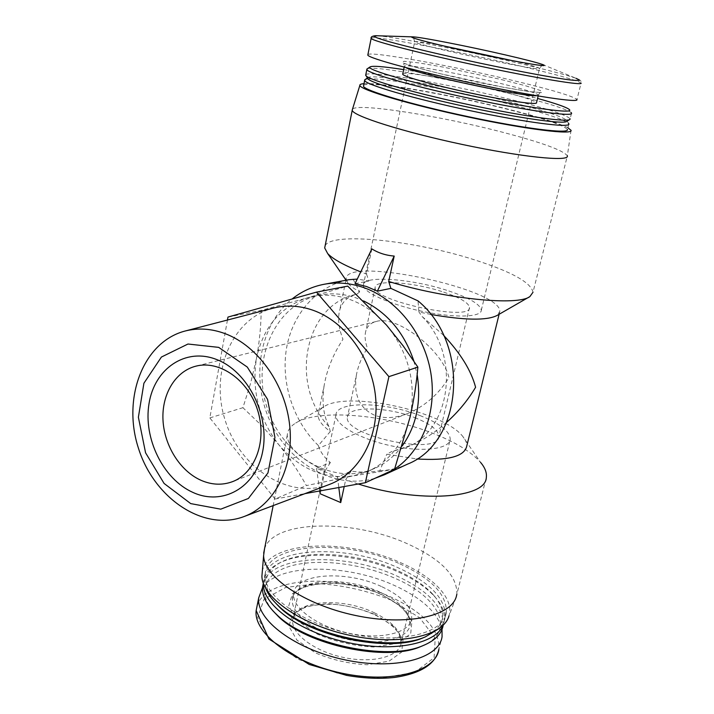 <?xml version="1.0" encoding="UTF-8"?>
<svg xmlns="http://www.w3.org/2000/svg" width="714" height="714" viewBox="0 0 714 714"><rect width="100%" height="100%" fill="white"/><g stroke="black" fill="none" stroke-linecap="round" stroke-linejoin="round"><path stroke-width="0.54" stroke-dasharray="3.57 2.68" d="M414.745 417.619C430.569 423.911 438.601 430.221 438.815 436.557C439.628 456.228 343.184 435.727 347.406 417.137C347.29 405.829 386.872 406.498 414.745 417.619M443.689 292.142C460.218 297.747 468.821 302.87 469.5 307.511C471.749 321.943 372.039 300.755 375.153 287.456C374.314 279.21 414.602 282.253 443.689 292.142M356.331 375.448C353.528 395.145 359.642 408.426 374.654 415.271C384.194 418.815 395.101 418.27 407.373 413.638C424.535 406.516 438.405 394.521 448.981 377.644C442.823 350.369 396.788 314.633 376.037 321.532C370.736 322.933 367.335 326.066 365.845 330.957C364.488 335.75 365.006 341.471 367.398 348.12C361.659 357.08 357.973 366.184 356.331 375.448L347.406 417.137M394.521 469.321L353.626 475.801L306.377 485.6C298.577 471.499 289.366 457.852 278.755 444.661L261.663 425.606L242.921 407.694L250.65 383.168L256.478 358.455C259.468 341.979 261.029 325.959 261.172 310.385L312.911 296.462C324.781 294.159 336.838 295.078 349.101 299.211C363.203 304.146 375.689 312.794 386.569 325.165C408.747 352.627 416.565 383.338 410.023 417.297C403.374 443.34 389.469 461.324 368.299 471.24L353.626 475.801C324.861 479.754 299.898 469.375 278.755 444.661C258.879 418.895 251.453 390.156 256.478 358.455C263.171 327.101 280.316 306.833 307.912 297.649L347.736 286.118M371.86 248.891L366.532 274.122L360.731 271.909M325.12 245.83C331.019 231.666 413.674 240.35 473.784 259.61C511.251 271.57 530.993 282.441 533.01 292.231L567.344 155.893C563.649 150.511 542.461 142.729 503.781 132.554C441.404 116.105 357.723 102.637 352.502 109.153M430.729 314.428L418.931 312L418.011 300.889M353.046 279.067L359.686 291.856C354.599 289.063 350.922 286.439 348.673 283.985L346.165 279.031C344.344 255.541 502.906 289.25 499.746 311.67L496.989 315.508M366.532 274.122L368.87 281.013L357.259 279.085M359.686 291.856L356.795 294.213C347.888 296.48 342.229 301.665 339.819 309.76C337.543 318.06 338.588 327.904 342.961 339.284C333.099 354.385 326.825 369.825 324.147 385.614L318.123 414.798C318.337 411.648 320.211 408.988 323.745 406.81C347.183 390.567 443.01 410.934 462.699 436.343C465.715 439.913 467.045 443.26 466.697 446.384M443.617 335.357L422.126 316.525L418.931 312M446.741 422.242C435.701 432.059 423.938 439.708 411.451 445.206L391.477 451.641L386.818 454.202L416.833 458.959M324.147 385.614C321.684 401.152 323.299 414.834 328.993 426.66L330.296 431.497C321.96 425.401 317.9 419.832 318.123 414.798M330.296 431.497L318.382 445.554C320.247 451.855 324.245 457.513 330.368 462.502L316.489 468.241L337.463 477.032L351.092 471.097C360.561 472.543 370.138 472.418 379.803 470.704L386.818 454.202M351.092 471.097L345.674 479.799L344.21 486.537M330.368 462.502L324.924 471.106C299.675 458.343 287.126 446.321 287.287 435.058C287.599 430.301 290.402 426.303 295.676 423.063C318.346 408.649 384.65 414.281 432.782 433.273C455.193 441.993 471.124 451.685 480.558 462.36L462.699 436.343M358.241 484.003L345.674 479.799M367.906 54.523C371.646 51.131 453.06 66.036 514.312 80.816C552.422 89.991 573.297 96.238 576.939 99.549L581.08 83.074C577.278 80.307 556.224 74.443 517.927 65.465C456.362 51.024 374.752 35.53 371.226 38.012M402.767 73.828C404.713 71.168 457.638 80.557 497.346 90.366C521.39 96.301 534.447 100.406 536.535 102.682M403.651 69.606C432.568 74.113 475.283 82.86 510.144 91.365L537.562 98.434M367.487 68.66C375.073 65.581 452.364 79.45 510.528 93.811C545.309 102.37 565.515 108.626 571.164 112.562L569.308 109.51M365.8 74.658C369.62 70.249 449.445 84.207 509.278 99.13C546.451 108.385 566.729 114.945 570.12 118.827L571.548 113.133M367.558 78.129L367.639 77.862C369.673 72.971 448.651 86.617 507.779 101.433C541.355 109.813 560.945 116.052 566.55 120.139L566.827 121.335M368.058 78.906C383.775 77.594 454.497 90.401 508.172 103.851C542.515 112.455 562.596 118.899 568.398 123.174L566.55 120.139M365.416 79.361L367.978 78.915M363.631 85.403C367.558 80.423 447.276 94.007 506.922 109.144C543.97 118.533 564.14 125.334 567.425 129.555L568.853 123.888M363.979 83.69C381.285 82.369 453.444 95.355 508.288 109.215C538.383 116.793 558.25 122.969 567.88 127.752M264.51 548.941C273.025 519.971 352.225 518.792 406.766 543.479C440.708 558.759 457.406 575.68 456.862 594.244L486.332 477.363M324.924 471.106L320.14 493.749M262.306 571.361C267.804 540.605 347.084 537.865 401.268 562.98C433.344 576.974 454.381 598.68 448.972 615.905L456.335 596.511M399.831 563.837C431.515 578.438 447.026 594.691 446.366 612.594C443.724 633.407 400.108 644.447 350.654 633.809C301.174 623.411 262.565 594.905 265.197 574.092C266.974 542.622 346.004 538.758 399.831 563.837M265.867 588.675L264.296 578.599C266.108 546.933 345.085 542.917 398.831 568.076C430.471 582.713 445.938 599.046 445.241 617.057C444.51 621.421 442.269 625.384 438.521 628.945M274.096 601.429C261.601 584.57 263.93 571.486 281.084 562.177C306.199 548.879 359.08 553.118 397.395 570.557C412.737 577.439 424.616 585.418 433.05 594.476C448.151 611.969 445.643 626.08 425.526 636.799M263.43 583.508L263.484 582.597C264.394 574.574 269.535 568.139 278.906 563.292C304.699 549.655 358.749 553.975 397.948 571.834C413.647 578.884 425.812 587.051 434.46 596.36C442.127 604.82 445.393 613.04 444.251 621.019L442.975 625.357M263.332 583.231C271.088 554.35 345.835 552.074 396.957 576.046C428.498 590.773 443.894 607.239 443.135 625.464L444.251 621.019M272.712 610.604C255.692 590.05 266.724 571.316 294.587 564.988C322.487 558.607 363.738 564.274 395.511 578.527C438.842 597.127 456.621 631.176 422.813 645.715M382.017 586.792C402.285 596.458 412.174 607.096 411.666 618.717C409.916 632.872 381.16 640.199 349.182 633.309C317.168 626.597 291.794 607.766 293.695 593.637C294.837 572.976 346.727 569.87 382.017 586.792M262.547 587.586C278.826 563.168 347.593 563.489 395.279 585.855C422.367 598.43 437.941 612.96 442.02 629.445M375.127 614.549L393.423 626.187L403.053 639.521L401.705 652.043L389.059 661.164L367.246 664.743C349.369 663.886 332.126 659.95 315.508 652.926L296.997 640.163L288.938 626.356L292.445 614.352L306.235 606.373L327.307 603.687C343.746 604.687 359.686 608.301 375.127 614.549M422.126 316.525C461.173 355.179 451.025 430.676 406.632 447.303L391.477 451.641M328.993 426.66C289.027 384.962 304.164 304.441 356.795 294.213M407.426 464.18C398.626 468.188 389.416 470.365 379.803 470.704M394.601 469.089L393.637 469.723M374.904 478.326C334.937 490.09 289.375 463.939 270.088 421.26C250.516 378.697 259.343 325.147 292.053 299.014M355.054 283.645L368.87 281.013M318.382 445.554C293.267 421.251 280.656 382.659 286.546 348.129C292.49 313.669 317.007 285.698 348.959 279.701M402.312 445.839C394.762 455.996 385.569 463.502 374.752 468.366C333.456 486.894 281.86 455.889 266.92 407.203C251.096 358.803 275.408 303.736 319.836 295.096C331.644 292.802 343.639 293.704 355.831 297.8L363.587 300.942M413.852 361.025L417.146 374.52M227.445 320.033L209.836 417.913L275.095 499.032L306.377 485.6M275.095 499.032L305.012 493.624M209.836 417.913L242.921 407.694M227.971 317.07L261.172 310.385M328.77 484.69C288.313 499.657 239.886 468.018 225.196 420.421C209.791 373.065 231.157 319.301 272.855 308.234M337.463 477.032L338.802 487.519M316.489 468.241L319.747 490.964M448.82 290.973C469.598 297.979 480.424 304.414 481.307 310.278C481.298 317.364 453.988 318.141 421.903 311.268C389.808 304.494 362.908 292.204 363.337 285.207C362.346 274.854 412.567 278.692 448.82 290.973M419.939 415.539C439.842 423.411 449.936 431.345 450.231 439.351C449.517 449.106 422.447 452.524 391.415 445.866C360.374 439.333 334.911 424.75 335.937 415.057C335.839 400.849 385.194 401.75 419.939 415.539M376.938 35.745C392.307 36.459 463.386 50.337 517.712 63.01C546.853 69.785 566.318 74.89 576.109 78.326C580.803 80.423 582.463 82.003 581.08 83.074M501.362 79.566L525.665 85.796L540.364 90.491L542.042 92.633L529.44 91.624L504.414 87.465L439.878 73.631L414.932 67.08L402.375 62.707L403.999 61.27L418.591 62.859L442.787 67.018L501.362 79.566M405.793 67.598L404.294 66.563C401.527 63.002 457.174 72.855 499.032 83.074C523.139 88.947 536.25 92.945 538.383 95.06L536.455 95.703M380.696 592.495C400.92 602.197 410.773 612.898 410.238 624.607C408.462 638.887 379.723 646.322 347.789 639.441C315.838 632.747 290.527 613.817 292.445 599.573C293.632 578.751 345.478 575.511 380.696 592.495M381.588 594.378L401.411 606.668L411.96 620.698L410.693 633.854L397.162 643.376L373.609 647.027C354.242 646.018 335.535 641.761 317.498 634.237L297.417 620.671L288.688 606.115L292.481 593.575L307.35 585.337L330.038 582.695C347.745 583.865 364.925 587.756 381.588 594.378M257.049 606.132C265.581 575.966 341.042 573.146 392.468 597.788C424.366 612.996 439.842 630.176 438.896 649.338L442.055 636.772M391.218 600.135L419.591 617.726L435.21 638.137L434.094 657.701L415.004 672.276L380.758 678.184L338.588 673.579L298.407 659.37L269.517 639.075L257.683 617.521L264.037 599.224L285.895 587.381L318.337 583.615C343.363 585.248 367.656 590.755 391.218 600.135M513.009 60.77C529.395 64.751 538.24 67.286 539.543 68.392C546.228 72.935 413.477 44.723 414.682 41.849C414.709 40.948 423.777 42.18 441.895 45.544M374.216 612.728C392.771 621.823 401.768 631.908 401.197 642.984C399.465 656.585 372.869 663.788 343.496 657.46C314.098 651.302 290.821 633.488 292.704 619.922C293.9 600.188 341.801 596.761 374.216 612.728M375.153 287.456L365.845 330.957M469.5 307.511L438.815 436.557M529.074 297.042L529.922 296.551M348.673 283.985L346.085 280.236M346.165 279.031L345.96 280.049M345.915 280.263L339.819 309.76M499.746 311.67L499.104 314.294M323.745 406.81L295.676 423.063M542.426 64.456L576.109 78.326M538.151 95.997L538.383 95.06C539.73 92.891 540.632 92.044 541.087 92.499L532.876 92.044C511.349 88.92 489.233 84.832 466.51 79.763C442.957 74.586 424.062 69.829 409.818 65.492L403.758 63.314L404.169 67.17M569.451 119.684L569.968 119.354M571.03 130.296L567.344 155.893M287.287 435.058L273.176 505.592M265.197 574.092L264.296 578.599M446.366 612.594L445.241 617.057M281.084 562.177L278.906 563.292M433.05 594.476L434.46 596.36M263.484 582.597L263.35 583.284M293.695 593.637L292.445 599.573C290.919 582.285 344.585 576.252 380.883 594.476C389.398 598.519 396.35 603 401.759 607.891C408.024 614.522 406.659 613.629 408.346 616.155L410.238 624.607L411.666 618.717M406.632 447.303L411.451 445.206M368.299 471.24L374.752 468.366M312.911 296.462L319.836 295.096M481.307 310.278L539.543 68.392C541.48 65.75 542.47 64.795 542.515 65.536M413.62 38.038L414.682 41.849L363.337 285.207M335.937 415.057L292.704 619.922C292.936 616.334 295.31 613.067 299.818 610.122C306.306 605.874 317.721 603.937 334.063 604.33C348.209 605.615 361.659 609.06 374.404 614.656C381.954 618.315 388.175 622.367 393.048 626.794C398.742 632.774 397.707 632.22 399.313 634.63L401.197 642.984L450.231 439.351M376.037 321.532L196.02 366.13M407.373 413.638L232.621 481.62"/><path stroke-width="1.07" d="M388.907 376.635L316.498 292.124L347.736 286.118L386.569 325.165L403.196 345.915L417.877 367.13C416.512 383.293 413.888 400.018 410.023 417.297L394.521 469.321L365.354 482.718L388.907 376.635L417.877 367.13M360.731 271.909C343.925 265.206 332.911 259.093 327.681 253.559L324.692 247.954L325.12 245.83M533.01 292.231L529.922 296.551C518.016 306.154 446.045 299.086 388.693 281.477L390.888 288.376L418.011 300.889C470.91 344.291 462.842 442.546 407.426 464.18L384.614 474.676L374.904 478.326M529.074 297.042L496.989 315.508C486.814 320.684 464.734 320.327 430.729 314.428M357.259 279.085L348.959 279.701L324.263 284.252C336.919 281.95 349.762 282.958 362.801 287.278C395.931 298.363 424.009 332.938 430.721 372.253C437.459 411.576 422.197 450.82 394.601 469.089M446.741 422.242C458.29 411.871 467.911 400.206 475.595 387.274C471.222 370.602 460.557 353.296 443.617 335.357M499.104 314.294L466.697 446.384C464.171 456.648 447.553 460.842 416.833 458.959M480.558 462.36C485.011 467.661 486.93 472.668 486.332 477.363C486.189 498.443 419.466 503.522 358.241 484.003M505.084 54.844C524.21 59.262 536.66 62.466 542.426 64.456C552.431 67.964 522.059 63.028 480.317 54.148C438.601 45.294 405.275 36.682 412.63 36.869C419.02 36.691 468.009 46.267 505.084 54.844M576.939 99.549C579.143 103.021 533.322 96.194 475.56 83.904C417.815 71.641 368.843 58.325 367.799 55.094L367.906 54.523M538.151 95.997L536.535 102.682C537.865 105.235 508.091 101.04 471.526 93.248C434.969 85.493 403.339 76.639 402.687 74.229L402.767 73.828M537.562 98.434C555.867 103.485 566.452 107.18 569.308 109.51C575.073 114.204 530.457 108.26 472.597 95.935C414.763 83.663 367.058 69.99 369.79 67.098C371.485 65.527 382.775 66.366 403.651 69.606M571.164 112.562L571.548 113.133C573.556 117.078 528.556 110.92 472.061 98.889C415.575 86.903 367.737 73.328 366.817 69.615L367.487 68.66M570.12 118.827L569.968 119.354C567.996 122.496 524.014 116.409 470.66 105.047C417.324 93.73 370.887 80.602 366.22 76.041L365.8 74.658M569.451 119.684L566.827 121.335C564.765 124.468 521.863 118.595 469.964 107.546C418.074 96.533 372.824 83.672 368.192 79.111L367.558 78.129M568.398 123.174L568.853 123.888C570.754 128.243 525.772 122.505 469.419 110.509C413.094 98.559 365.461 84.609 364.631 80.477L365.416 79.361M567.425 129.555C569.272 134.134 524.299 128.618 468.036 116.632C411.782 104.699 364.265 90.553 363.471 86.207L363.631 85.403M567.88 127.752L571.03 130.296C573.44 135.151 526.825 129.493 468.143 116.998C409.47 104.547 360.186 89.83 359.856 85.412C359.606 84.466 360.981 83.886 363.979 83.69M567.362 156.018C569.04 161.855 521.47 157.071 462.056 144.415C402.651 131.813 352.841 115.9 352.225 110.286L352.502 109.153M388.693 281.477L394.199 256.067C385.846 255.398 378.402 253.006 371.86 248.891L355.054 283.645L366.577 286.528L377.367 291.169L390.888 288.376M456.862 594.244L456.335 596.511C451.105 616.548 405.838 626.285 355.126 615.397C304.387 604.722 263.761 576.725 263.618 555.546L264.51 548.941M344.21 486.537L340.73 502.576L320.14 493.749L319.747 490.964M448.972 615.905C443.626 636.013 399.554 646.018 350.449 635.469C301.308 625.134 262.011 597.413 261.913 576.144L262.306 571.361M438.521 628.945L425.392 636.852C390.237 652.694 307.555 635.121 278.192 605.561C272.105 599.867 268 594.244 265.867 588.675M425.526 636.799L423.116 637.816C388.782 653.265 308.386 636.183 279.709 607.337L274.096 601.429M442.975 625.357C435.531 644.456 391.308 652.908 344.478 641.824C297.613 630.935 261.922 603.848 263.43 583.508M443.135 625.464C441.627 634.077 434.772 640.86 422.563 645.804C387.309 661.36 306.44 644.171 276.961 614.861C266.643 605.124 261.851 595.869 262.582 587.086L263.332 583.231M422.813 645.715L420.314 646.75C385.881 661.923 307.243 645.206 278.469 616.601L272.712 610.604M442.02 629.445L442.055 636.772C439.164 658.638 394.869 670.598 344.835 659.834C294.766 649.321 255.898 619.69 258.718 597.805L262.547 587.586M393.637 469.723L384.614 474.676M292.053 299.014C301.576 291.446 312.313 286.528 324.263 284.252M363.587 300.942C387.559 312.803 404.311 332.831 413.852 361.025M417.146 374.52C421.412 402 416.467 425.767 402.312 445.839M305.012 493.624L365.354 482.718M316.498 292.124L227.971 317.07L227.445 320.033M272.855 308.234L273.703 308.02C286.439 304.851 299.496 305.583 312.884 310.206C345.389 321.55 372.199 358.401 375.662 397.805C379.25 437.209 359.312 473.15 329.6 484.378L328.77 484.69M394.199 256.067L377.367 291.169M338.802 487.519L340.73 502.576M218.689 347.37L247.285 367.058L267.545 399.367L274.935 437.414L267.946 472.927L248.392 498.461L220.733 509.171L190.727 503.611L164.086 483.449L145.567 452.783L138.382 417.253L143.907 383.231L161.409 357.045L187.978 344.023L218.689 347.37M216.52 359.481C247.74 371.191 270.062 415.316 262.654 451.551C255.701 487.983 222.295 506.155 192.744 492.339C163.078 479.032 143.193 438.316 149.021 403.642C154.42 368.799 185.399 347.227 216.52 359.481M225.133 333.652C258.12 345.915 285.761 384.962 289.786 426.365C293.936 467.786 274.221 505.164 244.375 516.427C203.624 532.162 153.894 498.256 138.355 447.946C122.076 397.876 143.211 341.515 185.578 330.903C198.367 327.726 211.549 328.645 225.133 333.652M200.902 480.254C211.746 484.984 222.322 485.431 232.621 481.62C255.398 473.087 267.322 440.333 257.602 410.157C248.16 379.893 219.555 359.981 196.02 366.13C175.394 371.244 161.703 394.208 162.979 419.85C164.175 445.5 180.017 470.945 200.902 480.254M576.109 78.326L579.643 80.12C579.027 80.7 575.065 80.548 567.755 79.656C550.476 77.255 517.061 71.007 480.147 63.198C443.171 55.299 408.372 47.053 389.014 41.662C380.624 39.216 375.537 37.449 373.761 36.352L376.938 35.745M581.08 83.074C583.454 85.894 537.615 78.406 479.612 66.063C421.626 53.746 372.324 41.019 371.137 38.449L371.226 38.012M536.455 95.703C524.326 97.113 415.869 73.765 405.793 67.598M258.718 597.805L256.165 610.506L268.928 639.012L309.207 664.457L346.54 675.373C363.899 678.398 380 679.076 394.842 677.416C420.832 673.516 435.513 664.163 438.896 649.338C435.906 671.579 391.665 683.905 341.81 673.177C291.919 662.708 253.274 632.756 256.165 610.506L257.049 606.132M441.895 45.544L513.009 60.77M346.085 280.236L327.681 253.559M412.63 36.869L375.582 35.7C372.137 36.066 370.655 36.985 371.137 38.449L367.799 55.094M404.169 67.17L402.687 74.229M369.79 67.098L366.8 69.124M366.817 69.615L365.657 75.372M368.192 79.111L366.22 76.041M367.46 77.978L364.658 79.87M364.631 80.477L363.471 86.207M359.856 85.412L352.189 110.161M352.225 110.286L324.692 247.954M273.176 505.592L263.662 553.18M261.913 576.144L263.618 555.546M423.116 637.816L425.392 636.852M279.709 607.337L278.192 605.561M263.35 583.284L262.582 587.086M420.314 646.75L422.563 645.804M278.469 616.601L276.961 614.861M244.375 516.427L329.6 484.378M185.578 330.903L273.703 308.02M542.515 65.536L536.758 64.912C525.183 63.216 501.665 58.709 476.193 53.264C451.418 47.936 425.696 41.796 416.208 38.886L413.62 38.038"/></g></svg>
